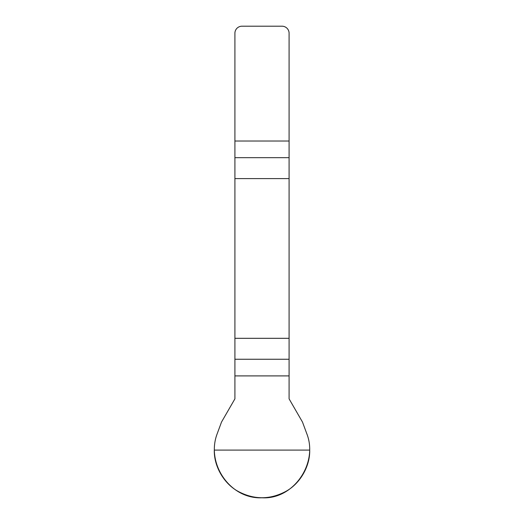 <?xml version="1.0" encoding="UTF-8"?>
<svg xmlns="http://www.w3.org/2000/svg" width="524" height="524" viewBox="0 0 524 524"><rect width="100%" height="100%" fill="white"/><g stroke="black" fill="none" stroke-linecap="round" stroke-linejoin="round"><path stroke-width="0.79" d="M234.909 375.904L234.909 398.856L221.521 422.049L217.178 433.774C205.834 463.478 229.951 499.274 262 497.787C293.859 499.693 318.33 462.98 306.822 433.774L302.479 422.049L289.091 398.856L289.091 338.314L234.909 338.314L234.909 375.904L289.091 375.904M234.909 178.605L289.091 178.605L289.091 33.267A7.067 7.067 0 0 0 282.023 26.2L241.977 26.2A7.067 7.067 0 0 0 234.909 33.267L234.909 338.314M289.091 178.605L289.091 338.314M309.704 450.09C310.136 466.242 300.056 483.698 285.849 491.394C269.952 499.85 254.048 499.85 238.151 491.394C223.945 483.698 213.864 466.242 214.296 450.09L309.704 450.09M289.091 157.672L234.909 157.672M234.909 141.015L289.091 141.015M234.909 359.248L289.091 359.248"/></g></svg>
